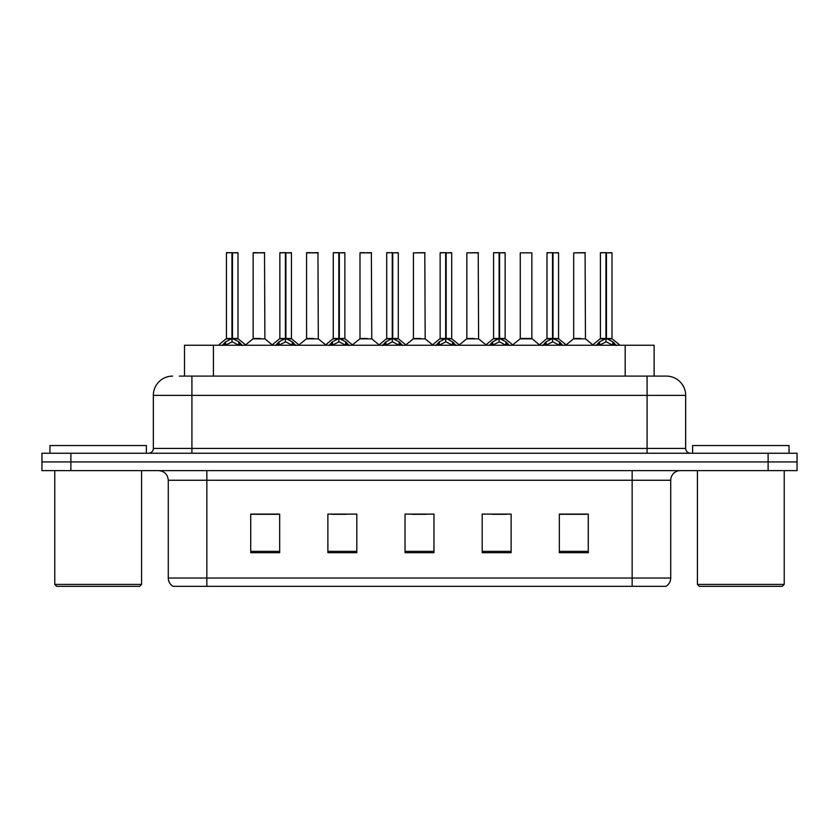 <?xml version="1.0" encoding="UTF-8"?>
<svg xmlns="http://www.w3.org/2000/svg" width="839" height="839" viewBox="0 0 839 839"><rect width="100%" height="100%" fill="white"/><g stroke="black" fill="none" stroke-linecap="round" stroke-linejoin="round"><path stroke-width="1.26" d="M184.496 376.103L184.496 345.249L654.116 345.249L654.116 376.103M670.718 578.04C670.602 581.637 669.029 584.405 665.998 586.335L632.145 586.335L632.145 578.04L670.718 578.04L670.718 480.254A9.649 9.649 0 0 1 680.366 470.616M632.145 586.335L173.002 586.335A9.649 9.649 0 0 1 168.282 578.04L168.282 480.254C167.716 474.402 164.496 471.182 158.634 470.616M70.885 453.249L797.05 453.249L797.05 461.932L41.95 461.932L41.95 470.616L70.885 470.616L70.885 461.932L41.95 461.932L41.95 453.249L70.885 453.249L70.885 461.932L797.05 461.932L797.05 470.616L70.885 470.616M588.265 552.681L588.265 514.108L559.33 514.108L559.33 552.681L588.265 552.681M511.119 552.681L511.119 514.108L482.184 514.108L482.184 552.681L511.119 552.681M279.67 552.681L279.67 514.108L250.735 514.108L250.735 552.681L279.67 552.681M356.816 552.681L356.816 514.108L327.881 514.108L327.881 552.681L356.816 552.681M433.962 552.681L433.962 514.108L405.038 514.108L405.038 552.681L433.962 552.681M614.599 586.335L224.401 586.335M559.33 514.297L586.723 514.297M572.261 514.297L560.012 514.297M331.835 514.297L346.308 514.297M278.412 514.297L266.162 514.297M251.7 514.297L279.67 514.297M492.115 514.297L506.578 514.297M411.98 514.297L426.443 514.297M179.819 376.103L659.622 376.103M179.378 376.103L191.911 376.103L191.911 395.389L153.338 395.389L153.338 448.435A4.824 4.824 0 0 1 148.513 453.249M172.624 376.103A19.287 19.287 0 0 0 153.338 395.389M666.376 376.103A19.287 19.287 0 0 1 685.662 395.389L647.089 395.389L647.089 376.103L666.082 376.103M685.662 395.389L685.662 448.435C685.956 451.361 687.561 452.966 690.487 453.249M222.136 345.469L225.649 341.767L231.963 338.568L231.963 341.934L232.141 337.53L232.476 338.568L238.79 341.767L242.303 345.469M226.436 252.854L231.973 252.665L226.436 252.854L226.436 338.495L231.963 338.568M238.003 252.854L232.476 252.854L232.476 338.495L238.003 338.495L238.003 252.854L226.624 252.665M232.476 252.854L237.815 252.665M231.963 252.854L231.963 338.495L226.436 338.495L218.392 345.249M232.466 252.665L232.476 338.568M233.106 338.872L238.182 338.872L231.963 338.495L232.141 252.665L230.295 252.665M238.79 341.767L238.79 345.249L232.476 341.934M231.963 341.934L226.582 344.598M260.394 338.495L252.969 338.872L264.893 338.872L264.526 252.665L253.147 252.854L253.147 338.495L259.188 338.495M257.007 252.665L253.336 252.665M258.685 338.495L257.468 338.495M275.57 345.469L279.072 341.767L285.396 338.568L285.396 341.934L285.564 337.53L285.9 338.568L292.213 341.767L295.727 345.469M279.859 252.854L285.407 252.665L279.859 252.854L279.859 338.495L285.396 338.568M291.437 252.854L285.9 252.854L285.9 338.495L291.437 338.495L291.437 252.854L280.048 252.665M285.9 252.854L291.238 252.665M285.396 252.854L285.396 338.495L279.859 338.495L271.815 345.249M285.889 252.665L285.9 338.568M286.529 338.872L291.605 338.872L285.396 338.495L285.564 252.665L283.718 252.665M292.213 341.767L292.213 345.249L285.9 341.934M285.396 341.934L280.006 344.598M328.993 345.469L332.496 341.767L338.82 338.568L338.82 341.934L338.987 337.53L339.323 338.568L345.647 341.767L349.15 345.469M333.282 252.854L338.83 252.665L333.282 252.854L333.282 338.495L338.82 338.568M344.86 252.854L339.323 252.854L339.323 338.495L344.86 338.495L344.86 252.854L333.482 252.665M339.323 252.854L344.661 252.665M338.82 252.854L338.82 338.495L333.293 338.495L325.249 345.249M339.313 252.665L339.323 338.568M339.963 338.872L345.039 338.872L338.82 338.495L338.987 252.665L337.142 252.665M345.647 341.767L345.647 345.249L339.323 341.934M338.82 341.934L333.429 344.598M382.416 345.469L385.93 341.767L392.243 338.568L392.243 341.934L392.411 337.53L392.746 338.568L399.07 341.767L402.573 345.469M386.716 252.854L392.253 252.665L386.716 252.854L386.716 338.495L392.243 338.568M398.284 252.854L392.746 252.854L392.746 338.495L398.284 338.495L398.284 252.854L386.905 252.665M392.746 252.854L398.095 252.665M392.243 252.854L392.243 338.495L386.716 338.495L378.672 345.249M392.746 252.665L392.746 338.568M393.386 338.872L398.462 338.872L392.243 338.495L392.411 252.665L390.565 252.665M399.07 341.767L399.07 345.249L392.746 341.934M392.243 341.934L386.852 344.598M435.84 345.469L439.353 341.767L445.666 338.568L445.666 341.934L445.845 337.53L446.18 338.568L452.494 341.767L456.007 345.469M440.139 252.854L445.677 252.665L440.139 252.854L440.139 338.495L445.666 338.568M451.707 252.854L446.18 252.854L446.18 338.495L451.707 338.495L451.707 252.854L440.328 252.665M446.18 252.854L451.518 252.665M445.666 252.854L445.666 338.495L440.139 338.495L432.095 345.249M446.17 252.665L446.18 338.568M446.809 338.872L451.885 338.872L445.666 338.495L445.845 252.665L443.999 252.665M452.494 341.767L452.494 345.249L446.18 341.934M445.666 341.934L440.286 344.598M313.817 338.495L306.392 338.872L318.317 338.872L317.95 252.665L306.571 252.854L306.571 338.495L312.611 338.495M310.43 252.665L306.77 252.665M312.108 338.495L310.902 338.495M367.241 338.495L359.826 338.872L371.75 338.872L371.373 252.665L359.994 252.854L359.994 338.495L366.035 338.495M363.853 252.665L360.193 252.665M365.531 338.495L364.325 338.495M420.675 338.495L413.249 338.872L425.174 338.872L424.807 252.665L413.428 252.854L413.428 338.495L419.458 338.495M418.955 338.495L417.749 338.495M139.641 586.335L56.706 586.335L54.776 584.405L141.571 584.405L139.641 586.335M54.776 470.616L54.776 584.405M141.571 470.616L141.571 584.405M146.395 453.249L146.395 445.54L49.952 445.54L49.952 453.249M782.294 586.335L699.359 586.335L697.429 584.405L784.224 584.405L782.294 586.335M697.429 470.616L697.429 584.405M784.224 470.616L784.224 584.405M789.048 453.249L789.048 445.54L692.605 445.54L692.605 453.249M489.273 345.469L492.776 341.767L499.1 338.568L499.1 341.934L499.268 337.53L499.604 338.568L505.917 341.767L509.43 345.469M493.563 252.854L499.111 252.665L493.563 252.854L493.563 338.495L499.1 338.568M505.141 252.854L499.604 252.854L499.604 338.495L505.141 338.495L505.141 252.854L493.752 252.665M499.604 252.854L504.942 252.665M499.1 252.854L499.1 338.495L493.563 338.495L485.519 345.249M499.593 252.665L499.604 338.568M500.233 338.872L505.309 338.872L499.1 338.495L499.268 252.665L497.422 252.665M505.917 341.767L505.917 345.249L499.604 341.934M499.1 341.934L493.71 344.598M542.697 345.469L546.199 341.767L552.523 338.568L552.523 341.934L552.691 337.53L553.027 338.568L559.351 341.767L562.854 345.469M546.986 252.854L552.534 252.665L546.986 252.854L546.986 338.495L552.523 338.568M558.564 252.854L553.027 252.854L553.027 338.495L558.564 338.495L558.564 252.854L547.185 252.665M553.027 252.854L558.365 252.665M552.523 252.854L552.523 338.495L546.997 338.495L538.953 345.249M553.016 252.665L553.027 338.568M553.667 338.872L558.743 338.872L552.523 338.495L552.691 252.665L550.845 252.665M559.351 341.767L559.351 345.249L553.027 341.934M552.523 341.934L547.133 344.598M596.12 345.469L599.633 341.767L605.947 338.568L605.947 341.934L606.115 337.53L606.45 338.568L612.774 341.767L616.277 345.469M600.42 252.854L605.957 252.665L600.42 252.854L600.42 338.495L605.947 338.568M611.988 252.854L606.45 252.854L606.45 338.495L611.988 338.495L611.988 252.854L600.609 252.665M606.45 252.854L611.799 252.665M605.947 252.854L605.947 338.495L600.42 338.495L592.376 345.249M606.45 252.665L606.45 338.568M607.09 338.872L612.166 338.872L605.947 338.495L606.115 252.665L604.269 252.665M612.774 341.767L612.774 345.249L606.45 341.934M605.947 341.934L600.567 344.598M474.098 338.495L466.673 338.872L478.597 338.872L478.23 252.665L466.851 252.854L466.851 338.495L472.892 338.495M472.388 338.495L471.172 338.495M531.853 252.854L520.274 252.854L520.274 338.495L531.853 338.495L531.853 252.854L520.274 252.854M527.521 338.495L526.315 338.495M525.812 338.495L524.606 338.495M580.945 338.495L573.53 338.872L585.454 338.872L585.087 252.665L573.698 252.854L573.698 338.495L579.739 338.495M579.235 338.495L578.029 338.495M213.431 376.103L213.431 345.249M625.181 376.103L625.181 345.249M632.145 470.616L632.145 480.254L168.282 480.254M670.718 480.254L632.145 480.254L632.145 578.04L206.855 578.04L206.855 586.335M168.282 578.04L206.855 578.04L206.855 470.616M768.115 470.616L768.115 453.249M433.962 551.338L405.038 551.338M356.816 551.338L327.881 551.338M279.67 551.338L250.735 551.338M511.119 551.338L482.184 551.338M588.265 551.338L559.33 551.338M191.911 453.249L191.911 448.435L685.662 448.435M153.338 448.435L191.911 448.435L191.911 395.389L647.089 395.389L647.089 453.249M231.333 338.872L226.257 338.872M239.807 342.637L239.807 345.249M225.649 341.767L225.649 345.249M224.632 342.637L224.632 345.249M264.715 252.854L253.147 252.854M284.757 338.872L279.681 338.872M293.231 342.637L293.231 345.249M279.072 341.767L279.072 345.249M278.055 342.637L278.055 345.249M338.18 338.872L333.114 338.872M346.654 342.637L346.654 345.249M332.496 341.767L332.496 345.249M331.489 342.637L331.489 345.249M391.614 338.872L386.538 338.872M400.088 342.637L400.088 345.249M385.93 341.767L385.93 345.249M384.912 342.637L384.912 345.249M445.037 338.872L439.961 338.872M453.511 342.637L453.511 345.249M439.353 341.767L439.353 345.249M438.336 342.637L438.336 345.249M318.149 252.854L306.571 252.854M371.572 252.854L359.994 252.854M424.995 252.854L413.428 252.854M498.46 338.872L493.384 338.872M506.934 342.637L506.934 345.249M492.776 341.767L492.776 345.249M491.759 342.637L491.759 345.249M551.884 338.872L546.818 338.872M560.358 342.637L560.358 345.249M546.199 341.767L546.199 345.249M545.193 342.637L545.193 345.249M605.318 338.872L600.242 338.872M613.791 342.637L613.791 345.249M599.633 341.767L599.633 345.249M598.616 342.637L598.616 345.249M478.419 252.854L466.851 252.854M532.02 338.872L520.096 338.872L531.842 338.495L539.414 344.86M585.276 252.854L573.698 252.854M238.182 338.872L246.047 345.249M252.969 338.872L245.575 344.86M264.893 338.872L272.287 344.86M291.605 338.872L299.471 345.249M345.039 338.872L352.894 345.249M398.462 338.872L406.328 345.249M451.885 338.872L459.751 345.249M306.392 338.872L298.999 344.86M318.317 338.872L325.71 344.86M359.826 338.872L352.432 344.86M371.75 338.872L379.144 344.86M413.249 338.872L405.856 344.86M425.174 338.872L432.567 344.86M505.309 338.872L513.174 345.249M558.743 338.872L566.598 345.249M612.166 338.872L620.031 345.249M466.673 338.872L459.279 344.86M478.597 338.872L485.991 344.86M520.096 338.872L512.702 344.86M573.53 338.872L566.136 344.86M585.454 338.872L592.848 344.86"/></g></svg>

